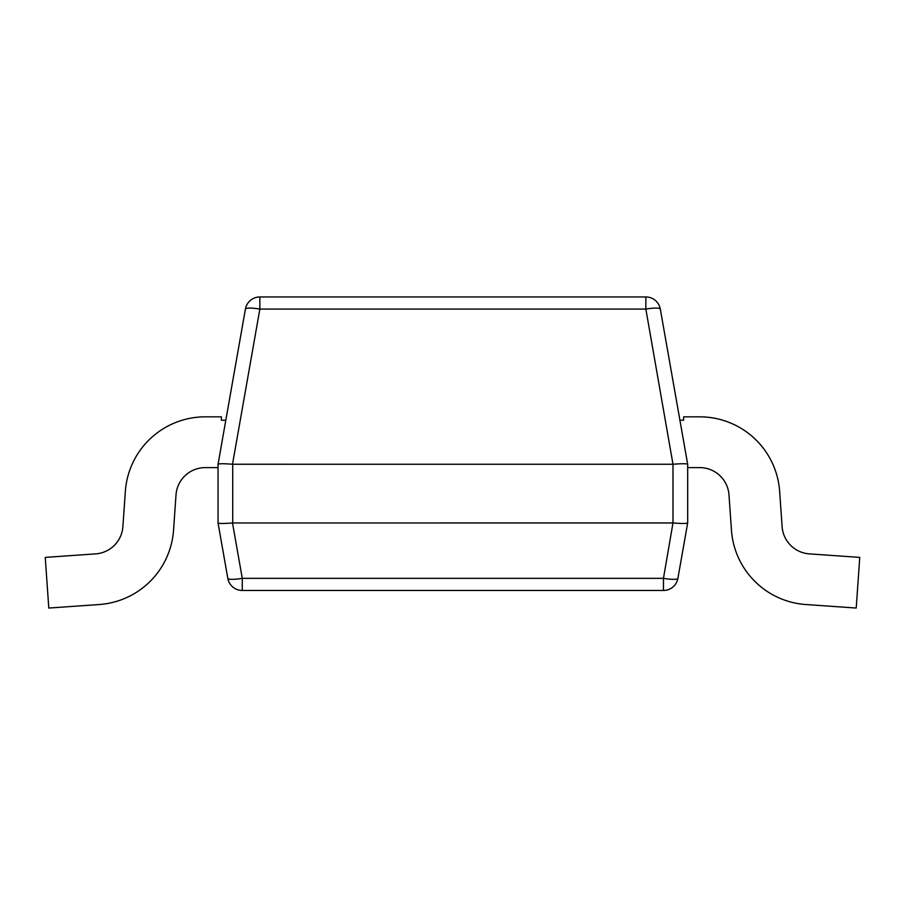 <?xml version="1.0" encoding="UTF-8"?>
<svg xmlns="http://www.w3.org/2000/svg" width="905" height="905" viewBox="0 0 905 905"><rect width="100%" height="100%" fill="white"/><g stroke="black" fill="none" stroke-linecap="round" stroke-linejoin="round"><path stroke-width="1.36" d="M856.209 608.047L805.801 604.529L856.209 608.047L805.801 604.529L856.209 608.047L859.75 557.401L809.342 553.871A29.356 29.356 90 0 1 782.112 526.642L779.646 491.37A80.126 80.126 90 0 0 699.712 416.832L683.637 416.832L683.637 420.18L679.904 420.18M805.801 604.529A80.126 80.126 90 0 1 731.455 530.183L728.989 494.911A29.356 29.356 90 0 0 699.712 467.602L687.676 467.602M225.809 420.225L221.363 420.225L221.363 416.832L205.288 416.832A80.126 80.126 0 0 0 125.354 491.37L122.888 526.642A29.356 29.356 -90 0 1 95.659 553.871A29.356 29.356 0 0 0 122.888 526.642A29.356 29.356 0 0 1 95.659 553.871L45.25 557.401L48.791 608.047L99.199 604.529A80.126 80.126 0 0 0 173.545 530.183L176.011 494.911A29.356 29.356 -90 0 1 205.288 467.602A29.356 29.356 0 0 0 176.011 494.911A29.356 29.356 0 0 1 205.288 467.602L218.048 467.602M205.288 416.832L221.363 416.832M95.659 553.871A29.356 29.356 0 0 0 122.888 526.642L125.354 491.37M205.288 467.602A29.356 29.356 0 0 0 176.011 494.911L173.545 530.183M809.342 553.871A29.356 29.356 0 0 1 782.112 526.642A29.356 29.356 0 0 0 809.342 553.871A29.356 29.356 90 0 1 782.112 526.642M699.712 467.602A29.356 29.356 0 0 1 728.989 494.911A29.356 29.356 90 0 0 699.712 467.602M672.992 522.954L663.456 578.34L663.456 590.467A14.672 14.672 0 0 0 677.902 578.34A14.672 14.672 0 0 1 663.456 590.467L242.269 590.467A14.672 14.672 0 0 1 227.811 578.34L218.048 522.966L218.048 464.254L245.413 309.08A14.672 2.511 -170 0 1 259.859 309.08L645.853 309.08A14.672 2.511 -10 0 1 660.311 309.08L687.676 464.242L687.676 522.966L677.902 578.34A14.672 2.511 10 0 1 663.456 578.34L242.269 578.34L232.506 522.966L672.992 522.954L672.992 464.254L232.506 464.242C223.829 463.575 219.01 463.575 218.048 464.242L218.048 464.254M660.311 309.08A14.672 14.672 0 0 0 645.853 296.953L259.859 296.953A14.672 14.672 0 0 0 245.413 309.08A14.672 14.672 0 0 1 259.859 296.953L259.859 309.08L232.506 464.242M645.853 296.953L645.853 309.08L672.992 464.254M218.048 522.966L218.048 522.966C219.01 523.633 223.829 523.633 232.506 522.966M673.218 464.242C681.895 463.575 686.714 463.575 687.676 464.242M673.218 522.966C681.895 523.633 686.714 523.633 687.676 522.966M227.811 578.34A14.672 2.511 -10 0 0 242.269 578.34L242.269 590.467M232.721 522.954L232.721 464.254"/></g></svg>
